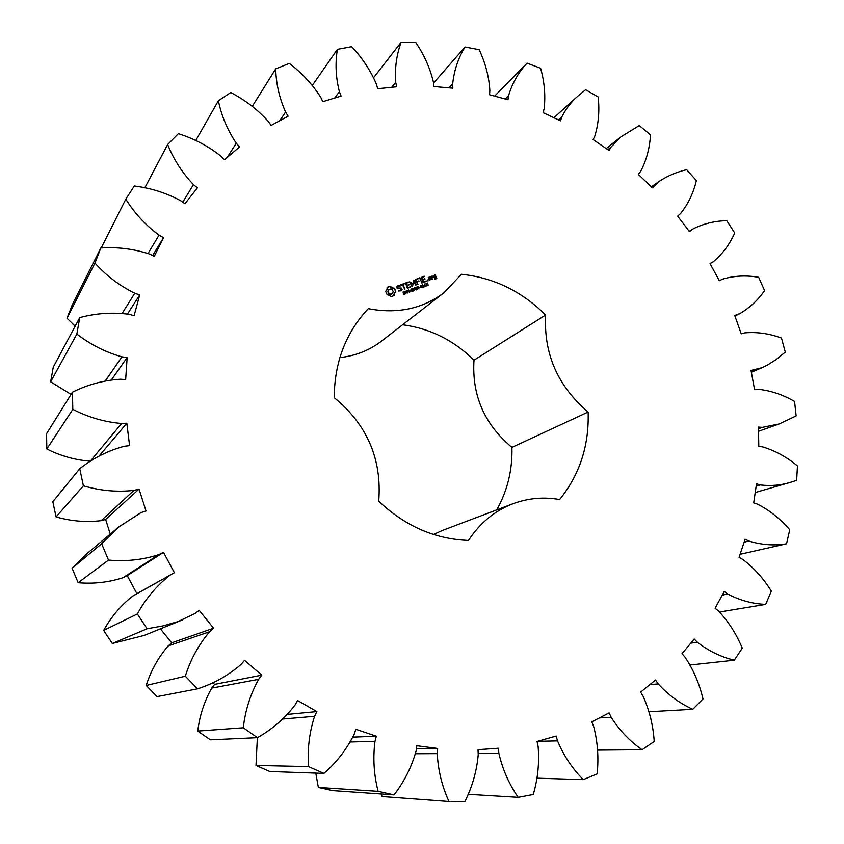 <?xml version="1.0" encoding="UTF-8"?>
<svg xmlns="http://www.w3.org/2000/svg" width="844" height="844" viewBox="0 0 844 844"><rect width="100%" height="100%" fill="white"/><g stroke="black" fill="none" stroke-linecap="round" stroke-linejoin="round"><path stroke-width="1.27" d="M764.59 290.652L758.65 277.296C746.223 275.123 734.217 275.724 722.643 279.1L719.299 280.736L710.047 263.592L713.264 261.735C722.506 254.044 729.649 244.454 734.702 232.986L726.779 220.695C714.815 220.917 703.622 223.639 693.177 228.84L689.432 231.646L677.648 216.159L680.443 213.669C688.082 204.164 693.388 193.139 696.353 180.605L686.657 169.686C676.782 171.954 667.625 175.847 659.164 181.365L652.38 187.843L638.359 174.423L640.649 171.374C646.441 160.297 649.722 148.122 650.492 134.84L639.246 125.598L620.889 136.855L610.961 147.151L609.051 150.527L593.132 139.566L594.841 136.032C598.575 123.688 599.683 110.669 598.153 96.986L585.62 89.696L578.435 95.615C571.515 101.47 565.965 108.612 561.788 117.031L560.511 120.829L543.103 112.685L544.148 108.76C545.646 95.456 544.464 81.952 540.593 68.248L527.067 63.152C518.511 72.225 512.35 83.05 508.563 95.625L507.982 99.75L489.52 94.728L489.858 90.519C488.982 76.635 485.427 63.026 479.202 49.691L465.033 47.021C458.26 57.962 454.146 70.231 452.679 83.841L452.838 88.177L433.848 86.542L433.415 82.153C430.071 68.09 424.142 54.786 415.617 42.263L401.195 42.2C396.511 54.744 394.686 68.142 395.709 82.374L396.659 86.795L377.679 88.725L376.466 84.316C370.611 70.516 362.34 57.972 351.642 46.684L337.41 49.353C335.1 63.173 335.754 77.3 339.383 91.722L341.124 96.079L322.798 101.681L320.783 97.376C312.47 84.326 301.983 72.995 289.302 63.405L275.735 68.87C276.03 83.545 279.322 97.946 285.588 112.062L288.12 116.198L271.072 125.45L268.286 121.42C257.642 109.614 245.14 99.982 230.781 92.523L218.374 100.752C221.466 115.797 227.426 129.955 236.278 143.227L239.559 146.983L224.472 159.727L220.949 156.14C208.204 146.086 194.004 138.595 178.358 133.679L167.639 144.514C173.59 159.379 182.188 172.746 193.455 184.614L197.412 187.822L184.931 203.763L180.774 200.777C166.257 192.938 150.77 188.012 134.323 185.996L125.798 199.163C134.555 213.226 145.643 225.221 159.041 235.149L163.567 237.66L154.283 256.312L149.61 254.076C133.774 248.896 117.506 246.87 100.826 247.988L94.939 263.075C106.344 275.703 119.616 285.768 134.755 293.248L139.693 294.925L134.122 315.656L129.079 314.295C112.463 312.122 96.016 313.219 79.737 317.608L76.857 334.055C90.572 344.637 105.616 352.243 121.969 356.854L127.149 357.582L125.65 379.61L120.418 379.22C103.643 380.264 87.649 384.59 72.447 392.196L72.806 409.351C88.388 417.337 104.645 422.053 121.599 423.488L126.832 423.213L129.575 445.632L124.363 446.265C108.095 450.601 93.22 458.081 79.747 468.694L83.408 485.817C100.246 490.754 117.105 492.274 133.985 490.385L139.049 489.077L146.001 510.947L141.032 512.593L118.93 526.835L101.639 543.747L108.507 560.078C125.914 561.671 142.678 559.857 158.788 554.656L163.493 552.356L174.392 572.707L169.855 575.323C156.551 585.778 145.717 598.66 137.34 613.968L147.13 628.769L162.776 625.942L177.957 621.617L195.048 613.482L199.195 610.286L213.574 628.231L209.65 631.713C198.678 644.658 190.554 659.491 185.3 676.213L197.559 688.831C213.922 683.577 228.46 675.4 241.152 664.323L244.57 660.346L261.788 675.147L258.633 679.336C250.394 694.222 245.277 710.363 243.272 727.771L257.42 737.667C272.253 729.29 284.776 718.423 295.01 705.067L297.584 700.509L316.859 711.576L314.58 716.292C309.337 732.465 307.322 749.229 308.535 766.584L323.917 773.399C336.661 762.311 346.747 749.25 354.185 734.217L355.862 729.258L376.34 736.232L374.989 741.275C372.826 758.07 373.871 774.75 378.112 791.334L394.032 794.89C404.276 781.628 411.64 766.953 416.113 750.875L416.841 745.727L437.667 748.459L437.255 753.629C438.12 770.361 442.024 786.313 448.955 801.505L464.759 801.8C472.229 786.956 476.723 771.289 478.221 754.821L478.031 749.683L498.371 748.227L498.867 753.312C502.57 769.359 509.006 784.034 518.195 797.327L533.281 794.489C537.86 778.685 539.474 762.649 538.103 746.391L537.048 741.454L556.164 736.042L557.504 740.874C563.739 755.686 572.327 768.61 583.278 779.624L597.119 773.906C598.829 757.754 597.679 741.939 593.659 726.452L591.823 721.873L609.094 712.874L611.161 717.294C619.559 730.429 629.856 741.232 642.052 749.725L654.216 741.486C653.182 725.545 649.479 710.458 643.107 696.226L640.607 692.133L655.514 680.021L658.214 683.904C668.342 695.013 679.874 703.474 692.808 709.298L702.989 698.938C699.412 683.703 693.441 669.788 685.064 657.191L682.026 653.71L694.201 639.014L697.387 642.273C708.823 651.093 721.124 657.065 734.301 660.198L742.266 648.16C736.432 634.055 728.52 621.68 718.529 611.024L715.079 608.218L724.247 591.517L727.802 594.071C740.082 600.464 752.711 603.893 765.698 604.378L771.31 591.106C763.525 578.478 754.03 567.928 742.815 559.445L739.08 557.367L745.094 539.232L748.892 541.057C761.594 544.929 774.138 545.846 786.534 543.81L789.741 529.726C780.331 518.86 769.622 510.346 757.585 504.174L753.692 502.866L756.488 483.865L760.402 484.92C771.205 486.218 781.576 485.247 791.514 481.998L796.641 480.384L797.443 465.909C786.766 457.026 775.193 450.696 762.723 446.919L758.809 446.37L758.397 427.075L762.301 427.37L779.255 423.931L796.124 415.913L794.563 401.449C782.968 394.707 770.899 390.656 758.376 389.306L754.547 389.506L751.023 370.442L761.984 367.71L767.418 365.072L775.91 359.713L785.279 352.127L781.47 338.043C769.274 333.549 757.079 331.829 744.851 332.874L741.211 333.813L734.723 315.477L739.935 313.567C749.725 307.775 757.944 300.137 764.59 290.652M734.902 315.962L738.278 314.295M100.826 247.988L72.331 304.673L67.024 318.23L75.158 326.174M79.737 317.608L53.267 367.119L50.651 381.826L71.075 394.401M72.447 392.196L46.557 433.7L46.831 448.976C60.684 455.971 75.169 460.043 90.297 461.193L90.656 461.172M79.747 468.694L52.834 501.716L56.052 516.918C71.023 521.202 86.046 522.457 101.122 520.674L105.648 519.482L110.269 534.104M118.93 526.835L87.554 553.158L72.099 568.255L78.165 582.719C93.663 584.059 108.612 582.381 123.024 577.686L127.233 575.619L136.886 593.659L132.825 596.001C120.903 605.338 111.176 616.806 103.664 630.415L112.336 643.497L144.25 635.405L182.863 619.76M160.423 628.854L171.67 642.833L168.146 645.934C158.271 657.455 150.949 670.632 146.191 685.465L157.079 696.616L197.559 688.831M212.677 682.733L214.598 684.379L211.749 688.103C204.301 701.322 199.627 715.649 197.749 731.073L210.356 739.829L257.42 737.667M257.367 737.677L255.996 765.445L269.763 771.5L323.917 773.399M315.783 773.115L318.346 787.441L332.652 790.617L394.032 794.89M381.066 793.993L382.121 796.536L448.955 801.505M339.858 357.592C355.588 355.851 369.461 350.365 381.467 341.145L443.923 292.773L461.457 274.279C493.624 277.602 521.687 291.18 545.635 315.023C543.61 353.858 557.779 386.193 588.12 412.041C589.217 445.463 579.722 474.623 559.625 499.542C543.673 496.726 528.133 498.118 512.994 503.731C494.7 510.789 479.856 523.027 468.483 540.434C434.934 539.158 405.014 526.065 378.724 501.167C381.994 459.147 367.161 424.637 334.213 397.651C334.488 362.203 345.85 332.536 368.279 308.672C397.165 314.19 422.38 308.893 443.923 292.773M496.673 509.913C507.455 490.775 512.54 469.929 511.918 447.383C484.424 424.332 471.785 395.266 473.99 360.188C453.734 340.216 429.934 328.411 402.609 324.771M512.994 503.731L442.572 530.391L433.51 534.474M387.122 287.551L386.942 289.703L385.687 291.338L387.185 294.809L389.327 295.21L391.067 296.655L394.338 295.453L394.517 293.301L395.762 291.665L394.264 288.205L392.133 287.804L390.392 286.359L387.122 287.551M404.835 292.826L404.92 294.081L403.601 294.398L404.846 293.353L403.242 293.121L403.126 291.908L404.339 291.591L403.21 292.594L404.498 293.111M406.481 291.117L405.943 293.712L404.877 291.254L406.481 291.117L405.046 291.644M408.538 289.903L409.604 292.362L407.188 290.705L407.852 293.005L406.787 290.547L409.129 292.013L408.296 290.104M410.585 290.579L409.614 290.937L410.3 291.032M413.043 289.661L413.497 290.716L412.231 291.359L411.323 290.948L410.912 289.376L412.579 288.616L411.45 289.154L411.302 290.294L412.621 290.98L412.864 290.062L412.115 289.998L412.748 290.104M396.627 287.087L397.302 288.648L400.995 288.68L400.794 290.252L398.674 290.378L398.611 291.001L401.216 290.769L402.06 289.629L401.375 288.057L397.693 288.026L397.904 286.464L400.014 286.338L400.077 285.715L397.503 285.916L396.627 287.087M401.058 285.304L402.461 284.787L404.803 289.45L403.021 284.586L404.561 283.679L400.794 284.713L401.058 285.304M405.447 283.014L407.367 288.173L410.553 287.34L410.3 286.76L407.8 287.677L407.019 285.873L409.118 284.766L406.766 285.283L405.985 283.5L408.654 282.181L405.447 283.014M415.417 287.371L416.187 289.935L414.478 288.205L414.552 290.536L412.874 288.31L414.552 290.051L414.457 287.73L415.828 289.608L415.417 287.371M417.917 286.454L418.983 288.901L418.16 287.815L417.01 288.237L417.231 289.545L416.166 287.097L416.894 287.952L418.033 287.53L417.664 286.665M419.953 287.129L418.993 287.477L419.668 287.572M421.378 285.494L421.989 287.804L420.407 286.96L420.396 285.536L421.135 285.694M424.279 286.654L423.15 287.361L422.622 284.723L423.962 287.065M426.273 285.926L425.144 286.633L424.616 283.995L425.956 286.327M427.919 284.291L428.182 285.293L426.958 285.852L427.834 284.734L426.579 284.723L426.03 283.468L427.402 282.962L426.452 283.637L427.655 284.502M413.212 283.974L409.656 281.812L412.125 286.76L410.69 282.698L413.592 284.85L414.087 281.442L415.681 285.103L416.229 284.892L414.182 280.155L413.592 280.197L412.853 284.27L409.678 281.759M418.234 278.33L415.322 279.744L417.791 284.681L417.041 282.212L419.13 281.094L416.778 281.611L416.008 279.839L418.656 278.52L415.396 279.543M419.668 277.813L421.979 283.141L419.668 277.813M424.173 276.167L421.272 277.57L423.329 282.318L426.484 281.485L426.231 280.904L423.751 281.812L422.981 280.029L425.059 278.921L422.717 279.438L421.947 277.665L424.585 276.357L421.335 277.37M427.591 279.934L428.024 280.925L427.591 279.934M431.358 279.364L430.313 276.98L428.298 277.391L429.185 280.166L431.358 279.364L429.955 277.286L428.224 277.581M430.967 276.41L432.244 279.375L431.875 277.792L433.13 276.368L431.959 276.051L431.537 277.001L430.967 276.41M433.394 275.524L433.879 277.37L435.62 277.064L436.116 278.214L434.554 278.193L434.628 279.1L436.643 278.699L435.398 275.123L433.394 275.524M751.223 371.508L754.8 369.988M689.21 231.351L692.386 229.368M758.439 428.752L762.301 427.37M651.705 187.199L654.849 184.973M756.15 486.186L760.402 484.92M607.796 149.673L610.961 147.151M740.104 554.308L786.534 543.81M744.113 542.196L748.892 541.057M558.559 119.911L561.788 117.031M719.594 612.005L765.698 604.378M494.637 96.121L527.067 63.152M722.274 595.094L727.802 594.071M505.187 98.991L508.563 95.625M690.097 664.988L734.301 660.198M433.51 83.102L465.033 47.021M690.761 643.16L697.387 642.273M449.05 87.85L452.679 83.841M649.004 711.745L692.808 709.298M373.639 77.606L401.195 42.2M649.806 684.663L658.214 683.904M391.69 87.301L395.709 82.374M597.52 750.116L642.052 749.725M312.333 85.392L337.41 49.353M599.451 717.896L611.161 717.294M334.678 98.041L339.383 91.722M536.805 778.179L583.278 779.624M252.25 106.365L275.735 68.87M537.533 741.317L557.504 740.874M279.596 120.819L285.588 112.062M468.103 794.299L518.195 797.327M195.713 140.579L218.374 100.752M478.168 753.418L498.867 753.312M227.258 157.374L236.278 143.227M144.809 187.853L167.639 144.514M415.48 753.734L437.255 753.629M182.747 202.201L193.455 184.614M416.419 748.755L437.667 748.459M318.346 787.441L378.112 791.334M101.217 247.978L125.798 199.163M350.313 741.992L374.989 741.275M148.038 253.432L159.041 235.149M352.929 737.129L376.34 736.232M152.606 255.51L163.567 237.66M255.996 765.445L308.535 766.584M67.024 318.23L94.939 263.075M282.698 719.035L314.58 716.292M122.211 313.314L134.755 293.248M287.456 714.383L316.859 711.576M127.539 313.968L139.693 294.925M197.749 731.073L243.272 727.771M50.651 381.826L76.857 334.055M211.749 688.103L258.633 679.336M105.31 380.897L121.969 356.854M214.598 684.379L261.788 675.147M111.429 379.832L127.149 357.582M146.191 685.465L185.3 676.213M46.831 448.976L72.806 409.351M168.146 645.934L209.65 631.713M90.297 461.193L121.599 423.488M171.67 642.833L213.574 628.231M98.864 456.309L126.832 423.213M112.336 643.497L147.13 628.769M103.664 630.415L137.34 613.968M56.052 516.918L83.408 485.817M132.825 596.001L169.855 575.323M101.122 520.674L133.985 490.385M136.886 593.659L174.392 572.707M105.648 519.482L139.049 489.077M127.233 575.619L163.493 552.356M123.024 577.686L158.788 554.656M78.165 582.719L108.507 560.078M72.099 568.255L101.639 543.747M511.918 447.383L588.12 412.041M473.99 360.188L545.635 315.023M387.807 287.034L387.122 287.582M388.588 286.643L387.459 287.329M389.464 286.422L388.251 286.939M390.392 286.359L389.116 286.717M391.183 287.192L390.055 286.654M392.133 287.804L390.846 287.488M393.177 288.142L391.795 288.099M394.264 288.205L392.829 288.437M394.865 288.975L393.926 288.49M395.319 289.819L394.517 289.27M395.625 290.726L394.971 290.114M395.762 291.665L395.277 291.022M394.517 293.301L394.675 292.678M394.285 294.334L394.169 293.596M393.99 295.716L393.937 294.63M403.706 292.847L404.455 293.1M404.846 293.67L404.709 294.208M402.968 292.066L403.991 291.887M404.93 291.391L405.837 291.254M405.299 291.423L406.312 292.509M409.678 291.074L410.226 290.874M411.977 291.338L413.043 291.106M411.06 289.102L412.579 288.616M411.302 289.323L410.849 289.872M398.758 285.451L397.324 286.148M400.077 285.715L398.41 285.747M400.794 290.252L398.379 290.684M397.904 286.464L397.334 287.213M397.693 288.026L396.986 287.509M401.375 288.057L397.345 288.321M401.037 290.842L401.712 289.925L401.027 288.353M404.139 283.489L400.721 284.903M404.951 289.038L403.021 284.586M404.561 283.679L403.791 283.784M408.232 281.991L405.373 283.204M408.654 282.181L407.874 282.286M405.985 283.5L406.766 285.283M410.279 287.445L407.452 287.962L407.019 285.873M408.707 284.576L406.407 285.578M409.118 284.766L408.348 284.871M418.033 287.53L416.641 288.205M419.057 287.625L419.595 287.424M427.634 284.133L426.864 284.238M426.093 283.605L427.043 283.257M414.182 280.155L413.581 280.345M416.229 284.892L413.824 280.451M414.087 281.442L413.423 284.808M412.273 286.348L410.69 282.698M418.656 278.52L417.875 278.636M416.008 279.839L416.778 281.611M417.938 284.27L417.041 282.212M418.708 280.904L416.43 281.917M419.13 281.094L418.35 281.2M420.08 278.014L419.531 278.214M422.127 282.729L419.721 278.32M424.585 276.357L423.804 276.463M421.947 277.665L422.717 279.438M424.648 278.731L422.359 279.733M426.199 281.59L423.393 282.107L422.981 280.029M425.059 278.921L424.279 279.026M427.338 280.24L427.908 280.915M431.358 276.6L430.82 276.811M431.537 277.001L430.999 276.895M432.402 278.984L431.516 278.087L432.392 276.632M433.13 276.368L431.97 276.21M435.008 274.933L433.32 275.714M435.398 275.123L434.639 275.228M436.791 278.309L435.04 275.418M436.116 278.214L434.407 278.594M392.228 293.68L390.466 294.334L388.704 293.49L387.892 291.623L388.546 289.903L390.656 288.964L392.418 289.798L393.22 291.676L392.228 293.68M421.631 287.667L420.755 285.673L420.713 286.844L421.673 287.646M430.313 279.564L429.248 279.965L428.467 278.172L429.891 277.476L430.313 279.564M434.987 276.779L433.932 277.17L433.552 276.304L434.987 275.619L434.987 276.779M392.576 293.396L391.426 294.197M391.774 293.902L390.466 294.334M390.804 294.039L389.517 294.081M389.865 293.786L388.704 293.49M389.042 293.206L388.124 292.625M388.462 292.33L387.892 291.623M388.229 291.328L388.05 290.684M388.388 290.389L388.884 289.608M406.418 291.982L406.249 291.359M430.672 279.269L429.248 279.965M429.607 279.659L428.826 277.866M435.356 276.484L433.932 277.17M434.301 276.874L433.921 276.009M739.935 313.567L734.924 316.046M761.984 367.71L751.35 372.225M693.177 228.84L689.189 231.319M779.255 423.931L758.492 431.326M659.164 181.365L651.368 186.872M791.514 481.998L755.211 492.537M620.889 136.855L606.214 148.576M578.435 95.615L553.896 117.738"/></g></svg>
